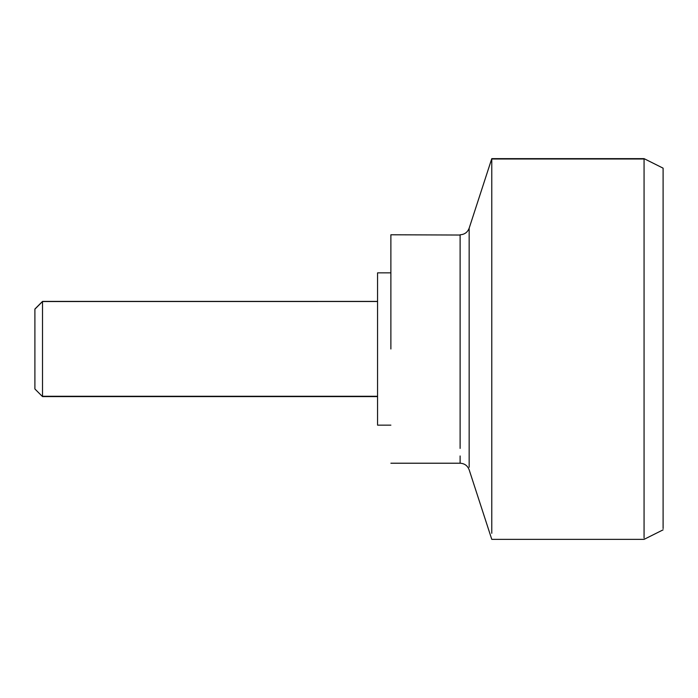 <?xml version="1.0" encoding="UTF-8"?>
<svg xmlns="http://www.w3.org/2000/svg" width="698" height="698" viewBox="0 0 698 698"><rect width="100%" height="100%" fill="white"/><g stroke="black" fill="none" stroke-linecap="round" stroke-linejoin="round"><path stroke-width="1.05" d="M42.517 396.447L42.517 301.414L377.557 301.405M34.9 388.856L34.9 309.022L42.517 301.414M377.557 424.611L377.557 272.857L390.88 272.857M390.88 349L390.88 234.781L460.113 235.034M491.776 533.298L491.776 158.638L644.062 158.638L663.1 168.157L663.1 528.578M644.062 538.036L644.062 158.638M377.557 396.281L42.517 396.281M377.557 301.501L42.517 301.527L34.9 309.144M460.113 455.96L460.113 463.219L390.88 463.219M460.113 448.421L460.113 234.781C464.545 234.528 467.555 232.338 469.161 228.202L491.776 158.638M469.161 406.105L469.161 467.232M469.161 465.95L469.161 228.202M469.161 232.05L469.161 291.895M644.062 158.996L491.776 158.996M34.9 388.978L42.517 396.595L377.557 396.595M377.557 425.143L390.88 425.143M663.1 529.843L644.062 539.362L491.776 539.362L469.161 469.798C467.555 465.662 464.545 463.472 460.113 463.219"/></g></svg>
